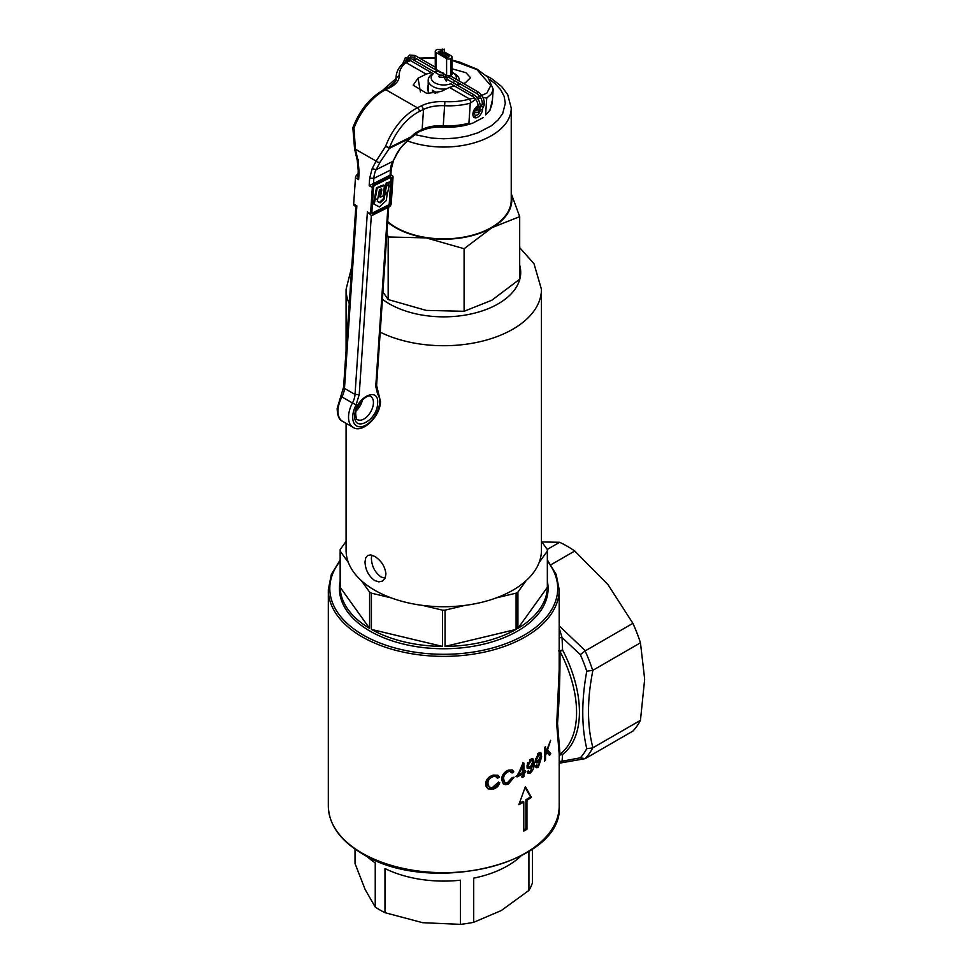 <?xml version="1.0" encoding="UTF-8"?>
<svg xmlns="http://www.w3.org/2000/svg" width="973" height="973" viewBox="0 0 973 973"><rect width="100%" height="100%" fill="white"/><g stroke="black" fill="none" stroke-linecap="round" stroke-linejoin="round"><path stroke-width="1.46" d="M365.021 561.968C365.374 569.825 368.597 576.016 374.69 580.553L378.813 581.878L382.486 581.063L385.028 578.29L385.953 574.046C385.077 566.517 381.319 560.63 374.69 556.386L370.798 554.926L367.685 555.425L365.702 557.87L365.021 561.968M385.053 578.242L380.966 576.928C374.897 572.379 371.71 566.164 371.382 558.295L371.747 555.121M380.212 332.158A97.677 56.398 180 0 0 484.578 340.562A97.677 56.398 180 0 0 541.438 289.334L541.438 550.341A97.677 56.398 180 0 1 539.115 562.564A97.677 56.398 180 0 1 526.15 580.638A97.677 56.398 180 0 1 496.218 597.909A97.677 56.398 180 0 1 464.924 605.401A97.677 56.398 180 0 1 422.598 605.401A97.677 56.398 180 0 1 391.292 597.909L371.418 593.165A103.6 59.815 180 0 1 370.506 592.642A103.6 59.815 180 0 1 369.594 592.107L369.594 628.363A103.6 59.815 180 0 1 340.173 587.339L369.594 628.363M346.084 541.365L340.173 549.599A103.6 59.815 180 0 0 340.161 550.341A103.6 59.815 180 0 0 340.173 551.095L340.173 587.339M391.292 597.909A97.677 56.398 180 0 1 374.69 590.222A97.677 56.398 180 0 1 361.36 580.638A97.677 56.398 180 0 1 348.395 562.564A97.677 56.398 180 0 1 346.084 550.341L346.084 423.316M539.115 562.564L547.349 551.095A103.6 59.815 180 0 0 547.349 550.341L547.349 595.671M541.438 541.365L547.349 549.599A103.6 59.815 180 0 1 547.349 550.341M340.173 551.095L348.395 562.564M361.36 580.638L369.594 592.107M422.598 605.401L442.472 610.156A103.6 59.815 180 0 0 445.05 610.156L464.924 605.401M547.349 587.339A103.6 59.815 180 0 1 517.916 628.363L547.349 587.339L547.349 551.095M516.091 629.409A103.6 59.815 180 0 1 445.05 646.4L516.091 629.409L516.091 593.165A103.6 59.815 180 0 0 517.916 592.107L517.916 628.363M445.05 610.156L445.05 646.4M442.472 646.4A103.6 59.815 180 0 1 371.418 629.409L442.472 646.4L442.472 610.156M371.418 593.165L371.418 629.409M517.916 592.107L526.15 580.638M496.218 597.909L516.091 593.165M387.704 221.613A67.49 38.956 0 0 0 491.474 227.463A67.49 38.956 0 0 0 511.239 199.915L511.239 108.076A67.49 38.956 180 0 1 491.474 135.636A67.49 38.956 180 0 1 407.407 140.903M511.239 193.627L519.691 216.626L519.691 279.202L491.888 300.207L464.097 311.287L426.138 310.387L388.166 299.55L382.936 291.985M519.691 216.626L491.888 227.706L464.097 248.723L464.097 311.287M464.097 248.723L426.138 237.886L388.166 236.974L388.166 299.55M388.166 236.974L386.913 233.179M511.239 194.746A68.074 39.309 180 0 1 491.888 227.706A68.074 39.309 180 0 1 426.138 237.886A68.074 39.309 180 0 1 387.655 222.185M433.496 73.51A12.576 7.261 0 0 0 434.858 82.851A12.576 7.261 0 0 0 451.034 83.629M432.766 73.79L432.766 73.79A15.544 8.976 180 0 0 428.217 80.127A15.544 8.976 180 0 0 446.254 88.981M456.069 79.202A12.576 7.261 0 0 0 452.652 72.574L454.744 73.79A15.544 8.976 180 0 1 459.292 80.127A15.544 8.976 180 0 1 459.22 81.014M458.49 82.985A15.544 8.976 180 0 1 456.86 84.955M452.931 82.681A12.576 7.261 0 0 0 454.999 80.978M438.105 71.224A12.576 7.261 0 0 0 435.15 72.416M473.036 112.917L474.338 113.659A4.147 2.396 120 0 0 475.177 115.13A4.147 2.396 120 0 0 477.244 114.923L475.566 115.896A6.507 3.758 -60 0 1 473.352 116.517M427.548 88.823L428.217 89.2M432.267 91.547L435.296 93.299M478.242 107.784A4.147 2.396 120 0 0 474.338 112.783L473.085 112.686M477.244 114.923A4.147 2.396 120 0 0 480.163 110.144M427.609 87.461L428.217 87.813M432.292 90.173L437.084 92.934M472.914 113.768L474.338 113.659M559.195 625.858L585.357 650.791L580.322 654.61L562.053 637.558L562.589 650.049A97.677 56.398 60 0 1 579.434 711.968A97.677 56.398 60 0 1 562.589 754.44A2.955 2.408 52.9 0 0 559.986 754.245A96.193 55.534 -120 0 0 576.575 712.418A96.193 55.534 -120 0 0 559.986 651.436C560.12 676.697 559.293 700.694 557.529 723.413L559.986 754.245L559.195 754.963M547.349 581.343A104.33 60.241 180 0 1 517.539 631.1A104.33 60.241 180 0 1 517.527 631.1A104.33 60.241 180 0 1 369.983 631.1A104.33 60.241 180 0 1 340.161 581.343M493.311 776.624C489.735 777.841 487.947 780.091 487.923 783.374L489.115 786.999L492.022 787.802L497.738 782.827L499.745 782.645C498.857 785.88 496.729 788.021 493.347 789.079L488.057 788.872L486.135 786.561L485.636 783.91C485.928 779.568 488.495 776.624 493.347 775.08L497.908 775.25L499.477 777.208L497.495 778.242L495.987 776.576L492.192 775.98L496.279 776.722M523.9 763.1L523.912 771.857L525.505 770.944L525.505 772.477L523.912 773.377L523.924 776.624L522.44 777.427L522.44 774.192L517.016 776.94L522.696 763.756L523.9 763.1M534.141 763.075C534.493 766.87 533.216 770.178 530.334 772.988L528.181 773.462L527.171 771.613L528.509 770.64L529.093 771.844L530.358 771.601L532.863 764.669L528.947 768.719L527.439 767.989L526.952 765.86L531.38 758.612L533.459 759.147L534.141 763.075L533.095 762.467L532.547 758.77M546.85 751.801L545.549 755.413L545.549 760.108L544.454 761.263L544.442 747.738L545.537 746.583L545.549 753.284L550.609 740.344L547.568 749.757L550.742 753.686L549.526 755.352L546.218 751.424M525.384 786.683L518.864 804.671A115.434 66.65 0 0 0 523.79 802.08L523.79 831.076A115.434 66.65 0 0 0 526.94 829.264L526.94 800.268A115.434 66.65 0 0 0 531.416 797.422L525.384 786.683M541.669 756.921L538.337 767.113L536.877 767.819L535.831 767.101L535.551 765.958L536.743 764.887L538.361 765.727L540.562 758.94L537.704 762.723L536.281 762.783L535.539 761.737L535.357 760.217L538.47 753.187L539.979 752.445L541.073 753.029L541.669 756.921L540.599 756.301L540.161 752.701M536.196 765.435L538.361 765.727M508.356 771.662C505.169 773.194 503.588 775.566 503.613 778.777L504.634 782.28L507.213 782.937L512.26 777.561L514.024 777.245L508.393 784.116L505.644 784.737L503.345 783.995L501.606 779.482C501.8 775.213 504.063 772.088 508.393 770.117L512.503 770.02L513.793 771.808L512.041 772.988L510.74 771.443L507.298 771.054L510.971 771.553M559.195 753.941L556.714 724.265L559.183 669.728L559.195 589.711A115.434 66.65 180 0 1 487.935 651.29A115.434 66.65 180 0 1 362.126 636.841A115.434 66.65 180 0 1 328.327 589.711L328.327 806.021A115.434 66.65 0 0 0 362.126 853.139A115.434 66.65 0 0 0 487.935 867.588A115.434 66.65 0 0 0 559.195 806.021L559.195 753.941M559.195 761.445L562.053 761.214L559.195 763.233M585.138 650.949A113.95 65.787 60 0 1 592.679 670.373L592.91 670.263C587.023 699.502 587.023 725.347 592.91 747.787L592.679 747.933A113.95 65.787 60 0 1 585.138 758.66L580.322 757.809L562.053 761.214L562.589 754.44L559.195 755.218M592.91 747.787L640.453 720.336A113.95 65.787 60 0 1 632.9 731.088L585.138 758.66L559.353 763.197M592.679 747.933L586.755 748.651C581.44 726.296 581.44 700.475 586.755 671.2A110.995 64.084 -120 0 0 580.322 654.61M585.357 650.791L632.9 623.34A113.95 65.787 60 0 1 640.453 642.812L592.91 670.263M550.986 564.741L574.751 551.01A113.95 65.787 60 0 0 559.645 542.289L547.24 549.453M559.645 542.289L541.852 541.949M574.751 551.01L608.052 584.737L632.9 623.34M640.453 642.812L644.673 679.142L640.453 720.336M559.195 628.047L562.053 637.558L559.195 637.789M592.679 670.373L586.755 671.2M523.79 829.884L525.907 828.668L525.907 799.672L526.94 800.268M525.907 828.668L526.94 829.264M519.314 803.479L522.769 801.484L523.79 802.08M525.907 799.672L530.613 796.948L525.116 787.437M530.613 796.948L531.416 797.422M545.549 760.108L544.454 759.475L544.454 754.78L545.549 755.413M544.454 754.78L545.087 753.029M548.407 754.707L549.611 753.029L550.742 753.686M546.935 749.38L547.568 749.757M549.611 753.029L546.461 749.113M544.442 747.738L544.454 752.652L545.549 753.284M535.88 767.198L537.278 766.493L538.337 767.113M539.48 757.991L540.55 758.612M535.819 762.346L537.923 761.008M537.242 761.713L538.3 762.321M538.592 760.618L540.429 755.985L539.383 754.051L536.634 759.293L537.218 760.947L538.592 760.618M537.218 760.947L535.697 759.682L535.564 758.685L536.634 759.293M537.546 753.82L538.616 754.44M527.597 772.976L530.334 772.988M531.805 764.06L532.863 764.669M527.524 768.111L530.224 766.736M529.239 767.588L530.285 768.196M532.803 766.25L533.095 762.467M530.613 766.517L532.705 762.041L531.513 760.01L528.388 765.033L528.984 766.7L530.613 766.517M529.057 766.736L527.475 765.435L527.342 764.425L528.388 765.033M529.592 759.731L530.638 760.339M527.342 764.425L527.585 762.723M529.713 759.658L532.036 760.132M515.958 776.332L521.394 773.584L522.44 774.192M522.854 762.491L522.866 771.261L523.912 771.857M517.648 774.155L518.548 774.678L522.44 772.671L522.428 766.578L518.548 774.678M521.589 766.092L522.428 766.578M521.394 776.831L522.878 776.016L523.924 776.624M522.878 776.016L522.866 772.781L524.459 771.869L524.459 770.348M524.459 771.869L525.505 772.477M522.866 772.781L523.912 773.377M503.248 783.91L505.936 783.946L509.28 782.45L512.564 778.023M507.334 783.496L508.393 784.116M510.983 772.38L512.735 771.2L511.956 769.825M512.735 771.2L513.793 771.808M505.121 782.657L503.077 780.954L502.542 778.157C502.506 774.97 504.087 772.598 507.298 771.054M502.542 778.157L503.613 778.777M487.534 788.507L492.229 788.434C495.598 787.412 497.738 785.272 498.65 782.024M492.229 788.434L493.347 789.079M496.4 777.609L498.383 776.576L497.495 775.14M498.383 776.576L499.477 777.208M489.626 787.364L487.412 785.6L486.78 782.718C486.804 779.446 488.604 777.208 492.192 775.98M486.78 782.718L487.923 783.374M562.589 650.049L558.624 650.937L559.986 651.436L562.589 650.049M355.023 849.113L355.023 863.513L365.13 889.468L375.237 907.055L375.237 862.905A90.282 52.116 180 0 1 366.772 856.191M375.237 907.055A90.282 52.116 0 0 0 384.98 912.686L384.98 868.536A90.282 52.116 180 0 0 460.399 880.2L460.399 924.35A90.282 52.116 0 0 0 473.705 922.295L473.705 878.145A90.282 52.116 180 0 0 507.59 865.824A90.282 52.116 180 0 0 520.75 856.191M532.486 849.113L532.486 882.73A90.282 52.116 0 0 1 528.923 890.417L528.923 851.484M528.923 890.417L501.314 910.533L473.705 922.295M460.399 924.35L422.683 922.696L384.98 912.686M375.019 199.891L377.196 188.19L384.469 185.49L383.216 195.828L380.443 197.203L381.501 191.572C382.134 189.54 381.805 188.798 380.492 189.346L379.434 189.881L377.828 198.504L375.019 199.891L374.289 199.465L376.466 187.777L383.605 184.967M377.196 188.19L376.466 187.777M380.443 197.203L379.701 196.789L381.039 189.09M381.623 189.017L380.492 189.346M387.935 191.73L384.724 195.232L383.97 199.343L380.175 202.883L377.305 201.399L377.731 199.088L374.191 200.061L373.486 203.844L379.409 206.945L386.293 200.535L387.546 191.511M374.933 200.487L374.228 204.257M384.53 194.211L383.24 198.918L379.434 202.457L377.317 201.362M384.724 195.232L383.982 194.807M383.97 199.343L383.24 198.918M380.175 202.883L379.434 202.457M374.8 199.757L374.191 200.061M389.164 185.065L387.728 185.77L389.747 181.975L386.245 182.924L384.14 193.992L384.882 194.418L388.045 190.963L389.164 185.065L388.543 184.7M389.747 181.975L386.245 182.924M386.986 183.35L384.882 194.418M390.927 177.354A1.776 1.009 -60.2 0 1 390.988 177.913L389.285 203.162A1.776 1.009 -60.2 0 1 387.935 205.279L372.209 213.075A1.776 1.009 -60.2 0 1 371.893 213.184M389.005 207.006L372.452 215.215A2.955 1.691 -60.2 0 1 371.151 215.288A2.955 1.691 -60.2 0 1 370.555 213.744L372.331 187.497A2.955 1.691 -60.2 0 1 374.569 183.97L391.122 175.76A2.955 1.691 -60.2 0 1 392.423 175.687A2.955 1.691 -60.2 0 1 393.031 177.232L391.243 203.479A2.955 1.691 -60.2 0 1 389.005 207.006M391.122 175.76L390.076 175.152L390.416 170.153L391.255 169.144L390.866 174.799L369.168 185.685L372.331 187.497M391.754 178.351L390.039 203.6A1.776 1.009 -60.2 0 1 388.701 205.717L372.975 213.513A1.776 1.009 -60.2 0 1 372.185 213.549A1.776 1.009 -60.2 0 1 371.832 212.625L373.535 187.375A1.776 1.009 -60.2 0 1 374.885 185.259L390.611 177.463A1.776 1.009 -60.2 0 1 391.389 177.427A1.776 1.009 -60.2 0 1 391.754 178.351L390.988 177.913M371.151 215.288L367.393 211.932L370.555 213.744M353.673 204.087L356.848 205.899L355.838 206.519L354.281 205.631A2.955 1.691 -60.2 0 1 353.673 204.087L355.461 177.828A2.955 1.691 -60.2 0 1 357.699 174.301L358.028 174.143M355.838 206.519L343.591 387.169L340.83 396.23L341.9 396.923A22.197 12.673 119.8 0 0 338.032 409.718A22.197 12.673 119.8 0 0 342.52 421.285L353.077 427.317A22.197 12.673 -60.2 0 1 348.577 415.751A22.197 12.673 -60.2 0 1 352.445 402.956L341.9 396.923A14.802 8.441 -60.2 0 0 344.478 388.397L355.023 394.43L367.393 211.932M420.421 91.876L418.049 78.181L426.186 74.143L405.936 62.564A45.877 24.422 3.9 0 0 399.246 75.517C399.307 80.37 396.206 84.396 389.954 87.606L385.758 89.686A47.361 27.025 119.8 0 0 354.014 128.108L355.388 149.222L358.064 160.545L359.134 172.148L358.246 170.92L357.857 176.575L358.623 179.64L355.461 177.828M482.62 109.219A6.957 3.965 -60.2 0 1 479.409 115.884A6.957 3.965 -60.2 0 1 474.313 117.551A6.957 3.965 -60.2 0 1 472.902 113.926A6.957 3.965 -60.2 0 1 478.217 105.619M452.08 68.815L465.933 72.707L470.531 77.706L465.349 82.851L463.379 83.41M428.217 85.162A6.957 3.965 119.8 0 0 427.561 87.971A6.957 3.965 119.8 0 0 428.217 90.915M475.7 99.368L470.275 103.15A48.832 25.991 -176.1 0 1 444.722 105.729A29.604 15.75 3.9 0 0 423.535 109.426L419.339 111.506A44.393 25.334 119.8 0 0 389.589 147.519A2.955 1.849 63.6 0 1 389.358 148.395L385.661 146.218A47.361 27.025 -60.2 0 1 417.405 107.796L421.589 105.716C428.047 102.627 435.819 101.265 444.892 101.642A45.877 24.422 3.9 0 0 469.631 99.027L449.392 87.424L441.256 91.462L426.843 93.444L413.184 85.15L418.049 78.181M491.864 104.415L492.447 99.805L489.881 110.448L485.6 114.875A48.832 25.991 3.9 0 0 490.149 109.548M491.791 104.768L489.881 110.448M493.177 89.078L491.62 93.676L486.743 98.127L485.6 114.875M409.828 137.375L410.898 137.704L389.358 148.395L380.078 162.15A2.955 2.104 -152.3 0 1 376.125 161.092L385.661 146.218A2.955 0.669 -159.5 0 0 389.589 147.519L411.129 136.84A20.725 11.822 -60.2 0 1 417.989 131.501L422.173 129.433A29.604 15.75 -176.1 0 1 443.36 125.724A48.832 25.991 3.9 0 0 468.925 123.145L470.044 123.802L472.817 123.085L483.204 117.624M486.743 98.127L482.827 97.397M480.711 97.835L477.305 98.82M468.925 123.145L470.275 103.15M480.248 105.181A6.957 3.965 -60.2 0 1 481.221 105.473A6.957 3.965 -60.2 0 1 482.109 106.373M470.859 102.031L469.631 99.027M396.011 79.616L396.12 77.913A48.832 25.991 -176.1 0 1 396.145 76.393C396.595 71.211 399.149 66.699 403.819 62.831L409.803 60.18M412.552 59.377L416.213 58.575M405.936 62.564L403.357 63.403M353.065 127.171A2.955 2.955 0 0 0 352.883 128.01L354.014 128.108A2.955 0.669 -159.5 0 1 353.065 127.171C360.095 109.596 370.494 97.057 384.274 89.54A2.955 1.849 -116.4 0 1 385.758 89.686L417.405 107.796A2.955 1.849 -116.4 0 1 419.339 111.506M369.168 185.685L369.679 178.181L372.173 168.621L376.125 161.092L355.388 149.222A2.955 0.803 166.7 0 1 354.573 148.881L352.883 128.01M396.631 153.941A2.955 2.104 27.7 0 0 397.373 153.235L393.056 161.226L396.631 153.941C399.757 148.322 404.513 142.909 410.898 137.704A2.955 1.849 63.6 0 0 411.129 136.84A2.955 0.912 42.7 0 1 411.19 137.643A2.955 0.912 42.7 0 1 410.898 137.752M426.186 74.143L431.404 72.647M434.177 71.856L437.534 70.895M460.606 84.213L457.249 85.174M454.476 85.965L449.392 87.424M451.204 58.295A2.955 1.715 0 0 0 452.08 57.091L452.08 74.009A2.955 1.715 180 0 1 451.204 75.213L450.791 58.538A2.955 1.715 0 0 1 446.607 58.538L436.135 52.493L436.135 69.411A2.955 1.715 180 0 1 435.272 68.207L435.272 51.289A2.955 1.715 0 0 0 436.135 52.493M451.204 75.213L450.791 75.456A2.955 1.715 180 0 1 446.607 75.456L436.135 69.411M442.156 50.645L440.745 49.842A2.955 1.715 0 0 0 436.561 49.842L436.135 50.073A2.955 1.715 0 0 0 435.272 51.289M444.308 55.522L447.021 57.091A1.18 0.681 0 0 0 448.699 56.118L440.319 51.289A1.18 0.681 0 0 0 438.653 52.25L443.773 55.206M452.08 57.091A2.955 1.715 0 0 0 451.204 55.875L444.223 51.849M443.992 55.4L445.756 54.975L443.992 55.4M440.137 75.639L439.407 75.189L440.137 75.639L439.407 75.189L438.859 76.599L439.577 77.049M443.919 49.501L442.156 49.076L443.919 49.501M449.027 77.475L476.612 93.444C480.078 95.877 482 99.197 482.365 103.43L480.309 108.052M449.319 77.378L449.125 75.541M349.258 303.6A97.677 56.398 180 0 1 346.084 289.334L351.74 266.857M382.438 299.27A76.952 44.43 0 0 0 389.334 303.831A76.952 44.43 0 0 0 478.911 311.944A76.952 44.43 0 0 0 519.691 265.191M395.5 81.173L388.701 87.339M414.595 134.554L431.744 138.105L443.761 138.786L455.765 138.105L467.32 136.086L477.962 132.802L491.353 125.797L498.054 120.007L502.676 113.561L505.328 103.247L504.136 96.315L500.633 89.65L494.941 83.496L490.088 79.835M580.322 757.809A110.995 64.084 -120 0 0 586.755 748.651M340.161 561.105A113.95 65.787 0 0 0 363.172 635.028A113.95 65.787 0 0 0 508.806 642.521A113.95 65.787 0 0 0 547.349 561.105M381.501 191.572L380.759 191.158M381.501 186.062L380.759 185.648M374.569 183.97L373.523 183.362L373.851 178.363L369.679 178.181M389.285 203.162L390.039 203.6M387.935 205.279L388.701 205.717M372.209 213.075L372.975 213.513M359.134 172.148L358.623 179.64M356.848 205.899L344.478 388.397A2.955 1.581 -176.1 0 1 343.591 387.169M371.345 215.374L359.207 394.612L356.106 404.853A19.241 10.983 119.8 0 0 352.761 415.933A19.241 10.983 119.8 0 0 365.106 425.517A19.241 10.983 119.8 0 0 379.665 402.591A19.241 10.983 119.8 0 0 377.633 394.174L375.76 386.403L387.874 207.565M354.829 414.912C355.327 397.519 379.494 385.527 377.597 403.625C377.098 421.005 352.919 432.997 354.829 414.912M359.207 394.612L355.023 394.43A14.802 8.441 119.8 0 1 352.445 402.956L356.106 404.853M362.515 399.781A13.318 7.602 -60.2 0 1 356.167 410.886M357.48 419.618A13.318 7.602 119.8 0 0 367.32 416.335A13.318 7.602 119.8 0 0 373.413 403.442A13.318 7.602 119.8 0 0 370.713 396.498C367.891 393.214 355.607 404.415 355.668 413.902C356.24 418.694 356.848 420.591 357.48 419.618M377.633 394.174L377.281 390.647M389.954 87.606L388.47 87.461C390.124 87.643 397.653 80.151 396.108 78.825A29.604 15.75 3.9 0 0 396.12 77.913L399.246 75.517M444.892 101.642L443.202 126.648M469.558 98.966L474.69 98.164M476.515 97.738L486.926 93.043L490.757 85.551L476.904 69.57L452.08 60.387M435.272 58.015L420.081 58.416M416.821 58.927L413.209 59.754M410.509 60.581L406.033 62.6M417.989 131.501A2.955 1.849 63.6 0 1 417.186 132.948L422.1 129.895L423.535 109.426L421.589 105.716M358.064 160.545L358.113 159.365M380.078 162.15L376.125 169.679L372.173 168.621M376.125 169.679A29.604 18.511 -116.4 0 0 373.851 178.363L390.416 170.153A29.604 18.511 63.6 0 1 392.691 161.469L376.125 169.679M375.76 386.403L376.6 385.405L388.677 207.176M450.791 75.456L450.791 58.538M446.607 75.456L446.607 58.538M440.319 53.223L440.319 51.289M448.699 57.091L448.699 56.118M447.544 79.92L446.814 79.506L446.291 81.246L443.688 76.721L445.452 77.147L445.452 76.295M472.27 95.889L473 96.315L472.27 95.889L473.523 94.576C477.67 97.409 479.932 101.338 480.321 106.349L477.962 112.515L473.973 112.746M478.546 106.762L478.546 105.923L478.546 106.762L480.321 106.349M478.546 107.127L478.546 107.979L480.321 107.553M409.487 59.645L410.217 60.071L409.487 59.645L410.728 58.319L439.784 75.091M450.098 75.748L477.646 91.657L477.123 93.396M477.646 91.657C481.793 94.49 484.055 98.419 484.445 103.43L482.669 103.004M484.445 103.43L484.14 105.06L482.669 104.208M407.176 59.414L408.928 60.435L409.232 59.876M407.626 57.334L409.524 55.047L414.997 55.485L414.474 57.225M440.404 71.868L440.574 72.647L443.092 72.793M403.272 63.306L403.199 62.418M407.468 60.788L407.164 60.01M477.123 109.11L476.393 108.794M340.161 550.341L340.161 595.671M346.084 289.334L346.084 350.462M541.438 289.334L534.019 263.768L519.691 247.629M395.999 78.57L382.462 90.489M486.427 75.772L491.511 78.57L501.679 86.548L507.699 94.6L511.239 108.076M428.217 93.578L428.217 80.127M459.292 84.59L459.292 83.459M459.292 81.063L459.292 80.127M340.161 559.974L331.331 574.411L328.327 589.711M559.195 806.021C564.085 864.121 428.534 896.109 362.442 853.82C340.246 840.684 328.874 824.751 328.327 806.021M547.349 559.974L556.179 574.411L559.195 589.711M535.223 762.175L536.281 762.783M538.762 753.516L539.833 754.136M528.047 771.236L529.093 771.844M526.94 767.904L527.998 768.512M383.581 184.955L384.323 185.381M390.866 174.799L392.423 175.687M353.077 427.317C361.944 433.909 380.212 416.967 380.504 401.581L376.6 385.405M342.52 421.285C339.236 420.154 337.436 415.885 337.144 408.49L340.83 396.23M395.889 80.114L396.145 76.393M492.46 99.793L493.177 89.188L487.972 77.293L477.074 69.205L459.548 62.041L452.08 60.119M472.817 123.085C464.024 126.271 454.16 127.609 443.226 127.11C434.578 126.77 427.293 128.022 421.382 130.869M435.272 57.723L419.497 58.088M354.573 148.881L357.249 160.204L358.246 170.92M417.186 132.948L411.19 137.643A2.955 2.955 0 0 1 410.849 137.959C398.577 148.857 400.414 148.991 397.373 153.235M391.255 169.144L393.42 160.764M360.606 401.934L357.055 408.137M388.47 87.461L384.274 89.54M474.897 110.873L476.928 110.715L478.242 106.349C477.877 102.116 475.955 98.796 472.489 96.363L450.681 83.775M402.895 63.622L405.255 57.881L410.728 58.319M433.253 73.717L409.694 60.119L406.288 59.681L404.975 62.844M484.445 104.634L482.085 109.596L479.884 110.156M409.682 57.808L410.557 56.835L413.963 57.273L440.574 72.647M473.523 94.576L447.325 79.445L445.756 74.97M445.756 56.361L445.756 54.975M439.699 75.091L443.688 75.225M445.756 75.298L446.364 75.322M414.997 55.485L435.272 67.198M444.223 53.539L444.223 49.076M442.156 54.269L442.156 49.076M477.804 109.73L476.235 108.952M439.285 77.147L443.724 77.305M445.853 77.378L448.942 77.475M443.688 76.721L443.688 73.766M443.688 56.848L443.688 54.975"/></g></svg>

